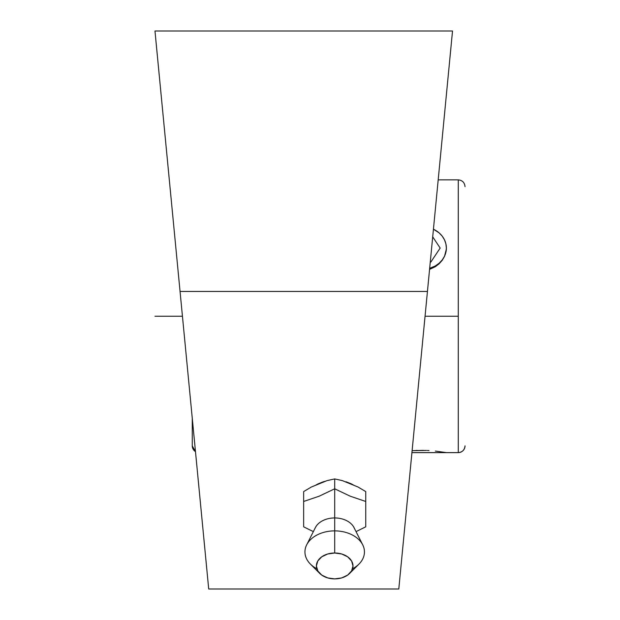 <?xml version="1.0" encoding="UTF-8"?>
<svg xmlns="http://www.w3.org/2000/svg" width="620" height="620" viewBox="0 0 620 620"><rect width="100%" height="100%" fill="white"/><g stroke="black" fill="none" stroke-linecap="round" stroke-linejoin="round"><path stroke-width="0.93" d="M356.043 531.619L365.738 526.822L365.738 501.471L350.215 496.194L334.699 488.8L334.699 517.94A20.491 14.485 0 0 1 354.431 528.534M192.27 445.873A6.742 6.742 0 0 0 195.478 451.616A6.742 6.742 180 0 1 192.27 445.873L192.27 418.299L192.27 445.881L195.478 451.624M438.193 179.87L458.281 179.87L458.281 316.247L425.057 316.247L458.281 316.247L458.281 452.623C462.365 452.213 464.613 449.965 465.023 445.881L465.023 445.865A6.742 6.742 180 0 1 458.281 452.608L458.281 179.87C462.365 180.281 464.613 182.528 465.023 186.62L465.023 186.62M346.115 481.794L351.308 483.848L346.115 481.794M354.152 485.429L351.308 483.848L354.152 485.429M417.26 450.422L416.795 450.438M426.428 450.438L412.099 450.686L423.483 450.368M429.017 450.554L427.815 450.5M427.746 450.492L427.327 450.476M435.372 451.058L446.377 452.623L411.928 452.623L446.377 452.623L435.372 451.058M362.723 544.856L353.989 527.558A20.491 14.485 180 0 0 334.699 517.94L334.699 530.883A29.752 21.041 0 0 1 362.723 544.856A29.752 21.041 0 0 1 352.563 568.749M349.641 573.423L358.988 564.076A29.752 21.041 180 0 0 361.119 542.252A29.752 21.041 180 0 0 334.699 530.883L334.699 553.009A18.306 12.942 0 0 1 350.951 560A18.306 12.942 0 0 1 349.641 573.423A18.306 12.942 0 0 1 334.699 578.894L327.693 577.91L321.757 575.104L317.789 570.904L316.394 565.952L317.789 560.999L321.757 556.799L327.693 553.993L334.699 553.009L341.697 553.993L347.642 556.799L351.602 560.999L352.997 565.952L351.602 570.904L347.642 575.104L341.697 577.91L334.699 578.894A18.306 12.942 0 0 1 319.75 573.423A18.306 12.942 0 0 1 318.44 560A18.306 12.942 0 0 1 334.699 553.009L334.699 530.883A29.752 21.041 180 0 0 308.272 542.252A29.752 21.041 180 0 0 310.403 564.076L319.75 573.423M446.377 248.132L446.377 248.062A24.792 21.475 180 0 1 429.668 268.359L435.356 265.918L439.115 263.244L442.2 259.989L444.486 256.277L445.896 252.247L446.377 248.062L445.896 243.869L444.486 239.839L442.2 236.127L439.115 232.88L433.442 229.206A24.792 21.475 180 0 1 446.377 248.062L446.377 248.023M446.377 248.016L445.889 252.325L444.478 256.463L442.184 260.361L439.107 263.81L435.364 266.693L429.567 269.406L435.364 266.693L439.107 263.81L442.184 260.361L444.478 256.463L446.346 249.147M416.121 450.461L416.725 450.438M458.281 452.608A6.742 6.742 0 0 0 465.023 445.865M316.828 568.749A29.752 21.041 0 0 1 306.675 544.856A29.752 21.041 0 0 1 334.699 530.883L334.699 517.94A20.491 14.485 180 0 0 315.402 527.558L306.675 544.856M314.96 528.534A20.491 14.485 0 0 1 334.699 517.94L334.699 488.8L319.176 496.194L303.653 501.471L303.653 526.822L313.356 531.619M311.411 530.673L303.653 526.822L303.653 491.59L311.349 487.018L327.004 480.624L334.699 478.919L334.699 488.8L319.176 496.194L303.653 501.471L303.653 491.59L311.349 487.018L327.004 480.624L334.699 478.919L342.387 480.624L358.05 487.018L365.738 491.59L365.738 501.471L350.215 496.194L334.699 488.8L334.699 478.919L342.387 480.624L358.05 487.018L365.738 491.59L365.738 526.822L363.708 527.814M357.98 530.673L362.429 528.449M318.122 483.832L315.239 485.429L323.284 481.794L318.122 483.832M325.802 481.12L323.284 481.794L325.802 481.112M416.562 404.465L417.888 390.755M414.865 422.081L427.443 291.454L180.056 291.454L208.684 588.775M398.815 588.775L452.522 31L154.977 31L180.056 291.454L427.443 291.454L452.522 31L154.977 31L192.634 422.081M400.977 566.347L416.485 405.317M182.691 318.796L180.056 291.454M185.171 344.55L184.28 335.273M189.619 390.755L190.937 404.465M208.157 583.281L208.708 589L398.8 589L399.35 583.281M191.022 405.317L206.53 566.347M154.977 316.247L182.443 316.247M430.28 262.012L430.877 262.012L440.177 248.062L432.706 236.848M458.281 452.623L446.377 452.623"/></g></svg>
